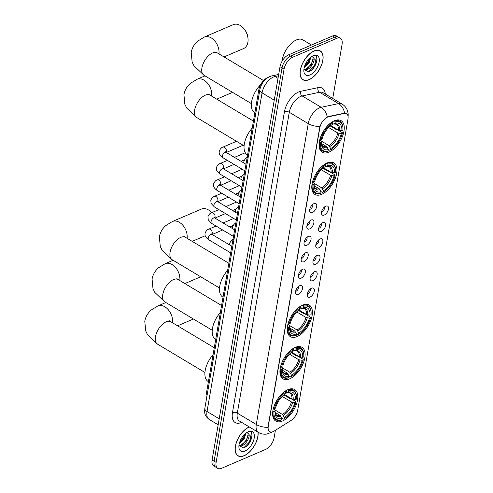 <?xml version="1.0" encoding="UTF-8"?>
<svg xmlns="http://www.w3.org/2000/svg" width="493" height="493" viewBox="0 0 493 493"><rect width="100%" height="100%" fill="white"/><g stroke="black" fill="none" stroke-linecap="round" stroke-linejoin="round"><path stroke-width="0.74" d="M328.954 152.14A18.395 9.718 120.9 0 0 342.518 136.296A18.395 9.718 120.9 0 0 341.101 120.656A18.395 9.718 120.9 0 0 334.377 120.748A18.395 9.718 120.9 0 0 320.807 136.592A18.395 9.718 120.9 0 0 322.225 152.232A18.395 9.718 120.9 0 0 328.954 152.14M289.804 378.784A18.395 9.718 120.9 0 0 303.374 362.94A18.395 9.718 120.9 0 0 301.956 347.306A18.395 9.718 120.9 0 0 295.227 347.399A18.395 9.718 120.9 0 0 281.657 363.242A18.395 9.718 120.9 0 0 283.074 378.877A18.395 9.718 120.9 0 0 289.804 378.784M297.1 336.559A18.395 9.718 120.9 0 0 310.664 320.715A18.395 9.718 120.9 0 0 309.247 305.081A18.395 9.718 120.9 0 0 302.517 305.173A18.395 9.718 120.9 0 0 288.953 321.017A18.395 9.718 120.9 0 0 290.371 336.651A18.395 9.718 120.9 0 0 297.1 336.559M321.658 194.365A18.395 9.718 120.9 0 0 335.228 178.521A18.395 9.718 120.9 0 0 333.81 162.881A18.395 9.718 120.9 0 0 327.081 162.973A18.395 9.718 120.9 0 0 313.517 178.817A18.395 9.718 120.9 0 0 314.935 194.458A18.395 9.718 120.9 0 0 321.658 194.365M282.507 421.01A18.395 9.718 120.9 0 0 296.077 405.166A18.395 9.718 120.9 0 0 294.66 389.532A18.395 9.718 120.9 0 0 287.93 389.624A18.395 9.718 120.9 0 0 274.367 405.468A18.395 9.718 120.9 0 0 275.784 421.102A18.395 9.718 120.9 0 0 282.507 421.01M311.576 288.214A5.207 2.748 -59.1 0 1 312.402 287.98A5.207 2.748 -59.1 0 1 314.17 291.72A5.207 2.748 -59.1 0 1 310.042 297.094A5.207 2.748 -59.1 0 1 307.447 296.268A5.207 2.748 -59.1 0 1 308.137 291.801A5.207 2.748 -59.1 0 1 311.576 288.214M307.367 293.939A3.124 1.652 120.9 0 0 307.817 293.803A3.124 1.652 120.9 0 0 309.863 291.683A3.124 1.652 120.9 0 0 310.313 289.015M314.411 271.803A5.207 2.748 -59.1 0 1 315.237 271.575A5.207 2.748 -59.1 0 1 316.999 275.316A5.207 2.748 -59.1 0 1 312.876 280.69A5.207 2.748 -59.1 0 1 310.282 279.864A5.207 2.748 -59.1 0 1 310.966 275.396A5.207 2.748 -59.1 0 1 314.411 271.803M310.196 277.534A3.124 1.652 120.9 0 0 310.652 277.399A3.124 1.652 120.9 0 0 312.698 275.279A3.124 1.652 120.9 0 0 313.141 272.604M317.239 255.399A5.207 2.748 -59.1 0 1 318.071 255.171A5.207 2.748 -59.1 0 1 319.834 258.911A5.207 2.748 -59.1 0 1 315.705 264.285A5.207 2.748 -59.1 0 1 313.117 263.459A5.207 2.748 -59.1 0 1 313.801 258.991A5.207 2.748 -59.1 0 1 317.239 255.399M313.03 261.13A3.124 1.652 120.9 0 0 313.486 260.994A3.124 1.652 120.9 0 0 315.532 258.874A3.124 1.652 120.9 0 0 315.976 256.2M320.074 238.994A5.207 2.748 -59.1 0 1 320.906 238.766A5.207 2.748 -59.1 0 1 322.668 242.507A5.207 2.748 -59.1 0 1 318.54 247.88A5.207 2.748 -59.1 0 1 315.951 247.055A5.207 2.748 -59.1 0 1 316.635 242.587A5.207 2.748 -59.1 0 1 320.074 238.994M315.865 244.725A3.124 1.652 120.9 0 0 316.321 244.59A3.124 1.652 120.9 0 0 318.367 242.47A3.124 1.652 120.9 0 0 318.811 239.795M322.909 222.589A5.207 2.748 -59.1 0 1 323.741 222.361A5.207 2.748 -59.1 0 1 325.503 226.102A5.207 2.748 -59.1 0 1 321.374 231.476A5.207 2.748 -59.1 0 1 318.78 230.65A5.207 2.748 -59.1 0 1 319.47 226.182A5.207 2.748 -59.1 0 1 322.909 222.589M318.7 228.321A3.124 1.652 120.9 0 0 319.15 228.185A3.124 1.652 120.9 0 0 321.202 226.065A3.124 1.652 120.9 0 0 321.646 223.391M325.744 206.185A5.207 2.748 -59.1 0 1 326.569 205.957A5.207 2.748 -59.1 0 1 328.338 209.698A5.207 2.748 -59.1 0 1 324.209 215.071A5.207 2.748 -59.1 0 1 321.615 214.245A5.207 2.748 -59.1 0 1 322.305 209.778A5.207 2.748 -59.1 0 1 325.744 206.185M321.535 211.916A3.124 1.652 120.9 0 0 321.984 211.78A3.124 1.652 120.9 0 0 324.037 209.661A3.124 1.652 120.9 0 0 324.48 206.986M299.806 285.657A5.207 2.748 -59.1 0 1 300.638 285.429A5.207 2.748 -59.1 0 1 302.4 289.169A5.207 2.748 -59.1 0 1 298.271 294.543A5.207 2.748 -59.1 0 1 295.683 293.717A5.207 2.748 -59.1 0 1 296.367 289.249A5.207 2.748 -59.1 0 1 299.806 285.657M295.597 291.388A3.124 1.652 120.9 0 0 296.053 291.252A3.124 1.652 120.9 0 0 298.099 289.132A3.124 1.652 120.9 0 0 298.542 286.458M302.64 269.252A5.207 2.748 -59.1 0 1 303.472 269.024A5.207 2.748 -59.1 0 1 305.235 272.765A5.207 2.748 -59.1 0 1 301.106 278.138A5.207 2.748 -59.1 0 1 298.511 277.312A5.207 2.748 -59.1 0 1 299.202 272.845A5.207 2.748 -59.1 0 1 302.64 269.252M298.431 274.983A3.124 1.652 120.9 0 0 298.887 274.847A3.124 1.652 120.9 0 0 300.933 272.728A3.124 1.652 120.9 0 0 301.377 270.053M305.475 252.847A5.207 2.748 -59.1 0 1 306.307 252.619A5.207 2.748 -59.1 0 1 308.07 256.36A5.207 2.748 -59.1 0 1 303.941 261.734A5.207 2.748 -59.1 0 1 301.346 260.908A5.207 2.748 -59.1 0 1 302.036 256.44A5.207 2.748 -59.1 0 1 305.475 252.847M301.266 258.579A3.124 1.652 120.9 0 0 301.716 258.443A3.124 1.652 120.9 0 0 303.768 256.317A3.124 1.652 120.9 0 0 304.212 253.649M308.31 236.443A5.207 2.748 -59.1 0 1 309.136 236.215A5.207 2.748 -59.1 0 1 310.904 239.955A5.207 2.748 -59.1 0 1 306.775 245.329A5.207 2.748 -59.1 0 1 304.181 244.503A5.207 2.748 -59.1 0 1 304.871 240.036A5.207 2.748 -59.1 0 1 308.31 236.443M304.101 242.168A3.124 1.652 120.9 0 0 304.551 242.038A3.124 1.652 120.9 0 0 306.603 239.912A3.124 1.652 120.9 0 0 307.047 237.244M311.145 220.038A5.207 2.748 -59.1 0 1 311.97 219.81A5.207 2.748 -59.1 0 1 313.733 223.545A5.207 2.748 -59.1 0 1 309.61 228.925A5.207 2.748 -59.1 0 1 307.016 228.099A5.207 2.748 -59.1 0 1 307.7 223.631A5.207 2.748 -59.1 0 1 311.145 220.038M306.929 225.763A3.124 1.652 120.9 0 0 307.385 225.634A3.124 1.652 120.9 0 0 309.431 223.508A3.124 1.652 120.9 0 0 309.875 220.839M313.973 203.634A5.207 2.748 -59.1 0 1 314.805 203.406A5.207 2.748 -59.1 0 1 316.568 207.14A5.207 2.748 -59.1 0 1 312.439 212.52A5.207 2.748 -59.1 0 1 309.851 211.694A5.207 2.748 -59.1 0 1 310.535 207.226A5.207 2.748 -59.1 0 1 313.973 203.634M309.764 209.359A3.124 1.652 120.9 0 0 310.22 209.229A3.124 1.652 120.9 0 0 312.266 207.103A3.124 1.652 120.9 0 0 312.71 204.435M274.268 431.011A9.373 4.948 -59.1 0 1 273.159 431.603A9.373 4.948 -59.1 0 1 269.733 431.646A9.373 4.948 -59.1 0 1 268.272 426.291L319.834 127.804A9.373 4.948 -59.1 0 1 328.548 116.779L344.163 113.47A9.373 4.948 -59.1 0 1 346.524 113.766A9.373 4.948 -59.1 0 1 347.978 119.127L297.686 410.299A9.373 4.948 -59.1 0 1 291.147 420.393L274.268 431.011M206.45 398.985A10.408 5.503 -59.1 0 1 206.173 394.659L258.856 89.664A10.408 5.503 -59.1 0 1 267.625 77.691M249.292 426.944A16.83 8.892 120.9 0 0 249.113 427.018A16.83 8.892 120.9 0 0 236.695 441.512A16.83 8.892 120.9 0 0 237.99 455.822A16.83 8.892 120.9 0 0 244.146 455.742A16.83 8.892 120.9 0 0 258.085 432.201M309.105 79.669A16.83 8.892 120.9 0 0 321.522 65.168A16.83 8.892 120.9 0 0 320.228 50.859A16.83 8.892 120.9 0 0 314.072 50.945A16.83 8.892 120.9 0 0 301.654 65.446A16.83 8.892 120.9 0 0 302.949 79.755A16.83 8.892 120.9 0 0 309.105 79.669M267.933 427.326L319.902 126.467A12.146 6.076 -170.2 0 1 308.248 123.626A13.884 7.333 -59.1 0 1 319.581 107.801A13.884 7.333 -59.1 0 1 321.165 107.289L338.562 103.604A13.884 7.333 -59.1 0 1 342.062 104.041L323.094 92.702A13.884 7.333 120.9 0 0 319.6 92.265L302.197 95.95A13.884 7.333 120.9 0 0 300.613 96.462A13.884 7.333 120.9 0 0 289.286 112.287L237.318 413.14A13.884 7.333 120.9 0 0 239.481 421.077L258.443 432.416A13.884 7.333 -59.1 0 1 256.286 424.479A12.146 6.076 9.8 0 0 267.933 427.326M332.726 98.464L342.087 44.29A10.408 5.503 120.9 0 0 340.466 38.337L336.417 35.915A10.408 5.503 120.9 0 0 332.609 35.971L288.51 54.865L290.531 56.079A10.408 5.503 120.9 0 0 282.033 67.942L214.11 461.189A10.408 5.503 120.9 0 0 215.731 467.142A10.408 5.503 120.9 0 1 214.11 461.189L282.033 67.942A10.408 5.503 120.9 0 1 290.531 56.079L334.636 37.178L290.531 56.079L292.559 57.287A10.408 5.503 120.9 0 0 284.06 69.156L216.131 462.397A10.408 5.503 120.9 0 0 217.752 468.35A10.408 5.503 120.9 0 0 221.56 468.301L265.659 449.4A10.408 5.503 120.9 0 0 274.157 437.531L275.408 430.297M338.438 37.123A10.408 5.503 120.9 0 0 334.636 37.178A10.408 5.503 120.9 0 1 338.438 37.123M326.329 117.488L328.178 116.558L344.576 113.18A12.146 9.262 -102 0 0 338.562 103.604L319.6 92.265A3.469 2.644 78 0 1 317.973 87.662A17.354 9.17 -59.1 0 1 325.288 94.015M340.466 38.337A10.408 5.503 120.9 0 0 336.657 38.386L292.559 57.287M288.51 54.865A10.408 5.503 120.9 0 0 280.012 66.734L212.089 459.981A10.408 5.503 120.9 0 0 213.709 465.928L217.752 468.35M249.427 427.024A16.657 8.8 120.9 0 0 249.082 427.166A16.657 8.8 120.9 0 0 236.8 441.512A16.657 8.8 120.9 0 0 238.082 455.674A16.657 8.8 120.9 0 0 244.177 455.594A16.657 8.8 120.9 0 0 257.95 432.121M245.939 433.15L244.146 438.918L239.29 443.558M245.107 433.846L243.339 438.443L239.616 442.418M246.284 432.688L248.355 433.292A7.845 4.147 120.9 0 0 248.127 433.131A7.845 4.147 120.9 0 0 246.34 432.848M248.355 433.292C251.103 434.992 246.777 444.384 241.699 445.814L239.074 445.918M247.683 432.934L248.244 433.988L246.555 440.36L240.898 445.333L238.969 445.592M238.945 445.493L243.536 447.86C251.861 445.358 255.294 428.713 247.739 432.022L247.344 432.176M244.959 451.033A11.314 5.978 120.9 0 0 254.197 438.135A11.314 5.978 120.9 0 0 248.299 431.726A11.314 5.978 120.9 0 0 247.979 431.868A11.314 5.978 120.9 0 0 238.889 447.071A11.314 5.978 120.9 0 0 244.959 451.033M251.43 432.953L249.563 441.864L243.819 447.761M248.367 435.017L246.352 439.947L242.328 444.661M244.922 434.019L243.141 438.024L239.66 442.276M314.041 51.093A16.657 8.8 120.9 0 0 301.759 65.44A16.657 8.8 120.9 0 0 303.041 79.607A16.657 8.8 120.9 0 0 309.136 79.521A16.657 8.8 120.9 0 0 321.418 65.175A16.657 8.8 120.9 0 0 320.136 51.007A16.657 8.8 120.9 0 0 314.041 51.093M311.477 45.023L302.788 39.828A17.354 9.17 120.9 0 0 296.447 39.921A17.354 9.17 120.9 0 0 282.076 61.231M310.898 57.077L309.105 62.851L304.243 67.492M310.066 57.78L308.298 62.371L304.575 66.352M311.243 56.615L313.314 57.225A7.845 4.147 120.9 0 0 313.086 57.065A7.845 4.147 120.9 0 0 311.299 56.781M313.314 57.225C316.062 58.92 311.736 68.311 306.658 69.741L304.033 69.852M312.642 56.861L313.203 57.915L311.508 64.287L305.857 69.26L303.928 69.519M303.898 69.421L308.495 71.793C316.82 69.291 320.253 52.646 312.698 55.955L312.303 56.11M309.918 74.961A11.314 5.978 120.9 0 0 319.156 62.063A11.314 5.978 120.9 0 0 313.258 55.654A11.314 5.978 120.9 0 0 312.938 55.795A11.314 5.978 120.9 0 0 303.848 70.998A11.314 5.978 120.9 0 0 309.918 74.961M316.389 56.88L314.522 65.797L308.778 71.688M313.326 58.95L311.311 63.874L307.287 68.589M309.881 57.946L308.1 61.958L304.619 66.204M284.356 394.431L291.942 398.973L295.387 399.589A14.926 7.888 120.9 0 0 288.565 392.175L288.806 390.801L287.93 389.624M283.82 394.862L289.607 398.319L290.5 398.35L295.911 401.585L295.954 402.091A16.522 8.732 120.9 0 1 283.962 418.84L284.196 417.466A14.926 7.888 120.9 0 0 294.876 402.553L291.431 401.931L282.169 396.397M274.971 409.979L282.464 414.459L284.196 417.466M213.068 354.75A19.085 10.088 120.9 0 0 208.163 381.483L208.422 381.644M286.082 390.9A17.212 9.096 120.9 0 0 273.516 408.444L274.49 408.543A16.522 8.732 120.9 0 1 286.482 391.799L285.811 390.739M295.387 399.589L296.466 399.127A16.522 8.732 120.9 0 0 296.521 397.007L296.49 396.36A17.212 9.096 120.9 0 0 293.551 390.24A17.212 9.096 120.9 0 0 288.399 389.908M283.962 418.84L283.352 419.13L281.743 418.169M296.521 397.007A16.522 8.732 120.9 0 0 288.806 390.801M286.482 391.799L286.248 393.167A14.926 7.888 120.9 0 0 275.562 408.087L274.49 408.543M294.876 402.553L295.954 402.091M288.565 392.175L287.037 392.896L289.767 393.075A12.843 6.785 120.9 0 1 291.942 398.973M293.181 399.361A13.348 7.056 120.9 0 0 287.185 392.841L286.217 392.742M273.005 411.402A17.212 9.096 120.9 0 0 275.883 419.789A17.212 9.096 120.9 0 0 281.028 420.128L281.639 419.833A16.522 8.732 120.9 0 1 273.979 411.507L272.808 411.285M273.979 411.507L275.051 411.045A14.926 7.888 120.9 0 0 275.014 412.826A14.926 7.888 120.9 0 0 281.879 418.465L281.639 419.833M273.356 408.592L274.965 409.905L275.051 411.045M281.879 418.465L280.147 415.451L275.057 412.413M291.646 352.205L299.239 356.747L302.684 357.363A14.926 7.888 120.9 0 0 295.862 349.95L296.096 348.576L295.227 347.399M291.116 352.637L296.903 356.094L297.797 356.125L303.207 359.36L303.244 359.865A16.522 8.732 120.9 0 1 291.252 376.609L291.492 375.241A14.926 7.888 120.9 0 0 302.172 360.321L298.727 359.705L289.465 354.165M282.267 367.747L289.761 372.227L291.492 375.241M220.365 312.525A19.085 10.088 120.9 0 0 215.453 339.258L215.718 339.418M293.372 348.674A17.212 9.096 120.9 0 0 280.813 366.219L281.786 366.317A16.522 8.732 120.9 0 1 293.779 349.574L293.107 348.514M302.684 357.363L303.756 356.901A16.522 8.732 120.9 0 0 303.811 354.781L303.78 354.134A17.212 9.096 120.9 0 0 300.841 348.015A17.212 9.096 120.9 0 0 295.695 347.682M291.252 376.609L290.648 376.905L289.04 375.943M303.811 354.781A16.522 8.732 120.9 0 0 296.096 348.576M293.779 349.574L293.538 350.942A14.926 7.888 120.9 0 0 282.859 365.861L281.786 366.317M302.172 360.321L303.244 359.865M295.862 349.95L294.333 350.671L297.063 350.85A12.843 6.785 120.9 0 1 299.239 356.747M300.477 357.129A13.348 7.056 120.9 0 0 294.481 350.615L293.508 350.517M280.301 369.177A17.212 9.096 120.9 0 0 283.179 377.564A17.212 9.096 120.9 0 0 288.325 377.897L288.935 377.607A16.522 8.732 120.9 0 1 281.275 369.282L280.104 369.06M281.275 369.282L282.347 368.819A14.926 7.888 120.9 0 0 282.31 370.594A14.926 7.888 120.9 0 0 289.169 376.233L288.935 377.607M280.646 366.361L282.261 367.679L282.347 368.819M289.169 376.233L287.437 373.226L282.353 370.181M211.725 212.686A13.015 8.929 -113.2 0 0 201.421 209.075L172.408 221.505A13.015 8.929 66.8 0 1 182.761 225.172A13.015 8.929 66.8 0 1 187.13 238.335M298.943 309.98L306.535 314.516L309.98 315.138A14.926 7.888 120.9 0 0 303.152 307.718L303.392 306.35L302.517 305.173M298.407 310.405L304.193 313.868L305.087 313.899L310.504 317.135L310.541 317.64A16.522 8.732 120.9 0 1 298.548 334.383L298.783 333.015A14.926 7.888 120.9 0 0 309.468 318.096L306.024 317.48L296.755 311.94M289.557 325.522L297.051 330.002L298.783 333.015M227.655 270.3A19.085 10.088 120.9 0 0 222.75 297.032L223.009 297.187M300.668 306.449A17.212 9.096 120.9 0 0 288.103 323.987L289.077 324.092A16.522 8.732 120.9 0 1 301.069 307.342L300.403 306.289M309.98 315.138L311.052 314.676A16.522 8.732 120.9 0 0 311.108 312.556L311.077 311.903A17.212 9.096 120.9 0 0 308.137 305.789A17.212 9.096 120.9 0 0 302.985 305.45M298.548 334.383L297.938 334.679L296.336 333.718M311.108 312.556A16.522 8.732 120.9 0 0 303.392 306.35M301.069 307.342L300.835 308.717A14.926 7.888 120.9 0 0 290.149 323.63L289.077 324.092M309.468 318.096L310.541 317.64M303.152 307.718L301.63 308.445L304.36 308.624A12.843 6.785 120.9 0 1 306.535 314.516M307.768 314.904A13.348 7.056 120.9 0 0 301.771 308.39L300.804 308.291M287.592 326.951A17.212 9.096 120.9 0 0 290.469 335.339A17.212 9.096 120.9 0 0 295.621 335.671L296.225 335.382A16.522 8.732 120.9 0 1 288.565 327.056L287.401 326.834M288.565 327.056L289.637 326.594A14.926 7.888 120.9 0 0 289.601 328.369A14.926 7.888 120.9 0 0 296.466 334.007L296.225 335.382M287.943 324.135L289.551 325.454L289.637 326.594M296.466 334.007L294.734 331L289.65 327.956M323.5 167.78L331.093 172.322L334.537 172.938A14.926 7.888 120.9 0 0 327.716 165.525L327.95 164.157L327.081 162.973M322.97 168.212L328.757 171.669L329.651 171.706L335.061 174.941L335.104 175.44A16.522 8.732 120.9 0 1 323.112 192.19L323.346 190.816A14.926 7.888 120.9 0 0 334.026 175.902L330.581 175.28L321.319 169.746M314.121 183.328L321.615 187.808L323.346 190.816M252.219 128.1A19.085 10.088 120.9 0 0 247.307 154.833L247.572 154.993M325.226 164.249A17.212 9.096 120.9 0 0 312.667 181.794L313.64 181.899A16.522 8.732 120.9 0 1 325.633 165.149L324.961 164.095M334.537 172.938L335.616 172.482A16.522 8.732 120.9 0 0 335.671 170.362L335.634 169.709A17.212 9.096 120.9 0 0 332.695 163.59A17.212 9.096 120.9 0 0 327.549 163.257M323.112 192.19L322.502 192.48L320.894 191.524M335.671 170.362A16.522 8.732 120.9 0 0 327.95 164.157M325.633 165.149L325.392 166.517A14.926 7.888 120.9 0 0 314.713 181.436L313.64 181.899M334.026 175.902L335.104 175.44M327.716 165.525L326.187 166.246L328.917 166.431A12.843 6.785 120.9 0 1 331.093 172.322M332.331 172.71A13.348 7.056 120.9 0 0 326.335 166.19L325.368 166.098M312.155 184.758A17.212 9.096 120.9 0 0 315.033 193.139A17.212 9.096 120.9 0 0 320.179 193.478L320.789 193.182A16.522 8.732 120.9 0 1 313.129 184.857L311.958 184.641M313.129 184.857L314.201 184.4A14.926 7.888 120.9 0 0 314.164 186.175A14.926 7.888 120.9 0 0 321.023 191.814L320.789 193.182M312.5 181.942L314.115 183.254L314.201 184.4M321.023 191.814L319.291 188.801L314.207 185.762M244.429 29.309L245.144 30.258A9.546 6.545 66.8 0 1 247.652 36.112L247.85 37.289A13.015 8.929 -113.2 0 0 244.429 29.309A13.015 8.929 -113.2 0 0 233.275 24.65L204.262 37.086A13.015 8.929 66.8 0 1 214.615 40.753A13.015 8.929 66.8 0 1 218.984 53.916M224.032 56.929L243.53 48.573A13.015 8.929 -113.2 0 0 247.887 42.281A13.015 8.929 -113.2 0 0 247.85 37.289M330.797 125.555L338.389 130.097L341.834 130.713A14.926 7.888 120.9 0 0 335.012 123.299L335.246 121.925L334.371 120.748M330.261 125.986L336.047 129.443L336.947 129.474L342.358 132.709L342.395 133.215A16.522 8.732 120.9 0 1 330.402 149.964L330.643 148.59A14.926 7.888 120.9 0 0 341.322 133.677L337.878 133.055L328.615 127.521M321.418 141.103L328.911 145.583L330.643 148.59M260.643 84.66A19.085 10.088 120.9 0 0 254.604 112.607L254.869 112.768M332.522 122.024A17.212 9.096 120.9 0 0 319.963 139.568L320.931 139.673A16.522 8.732 120.9 0 1 332.923 122.923L332.257 121.863M341.834 130.713L342.906 130.251A16.522 8.732 120.9 0 0 342.962 128.137L342.931 127.484A17.212 9.096 120.9 0 0 339.991 121.364A17.212 9.096 120.9 0 0 334.846 121.031M330.402 149.964L329.792 150.254L328.19 149.293M342.962 128.137A16.522 8.732 120.9 0 0 335.246 121.925M332.923 122.923L332.689 124.291A14.926 7.888 120.9 0 0 322.009 139.211L320.931 139.673M341.322 133.677L342.395 133.215M335.012 123.299L333.484 124.02L336.214 124.199A12.843 6.785 120.9 0 1 338.389 130.097M339.628 130.485A13.348 7.056 120.9 0 0 333.625 123.965L332.658 123.866M319.452 142.526A17.212 9.096 120.9 0 0 322.323 150.913A17.212 9.096 120.9 0 0 327.475 151.252L328.085 150.957A16.522 8.732 120.9 0 1 320.419 142.631L319.254 142.409M320.419 142.631L321.498 142.169A14.926 7.888 120.9 0 0 321.461 143.95A14.926 7.888 120.9 0 0 328.32 149.589L328.085 150.957M319.797 139.716L321.411 141.029L321.498 142.169M328.32 149.589L326.588 146.575L321.504 143.537M235.728 219.687A3.124 2.145 66.8 0 1 236.252 220.519M223.144 222.984L233.152 218.695A3.124 2.145 66.8 0 1 233.645 218.578A3.124 2.145 66.8 0 1 233.873 218.578M238.563 203.282A3.124 2.145 66.8 0 1 239.087 204.114M225.973 206.579L235.981 202.29A3.124 2.145 66.8 0 1 236.48 202.173A3.124 2.145 66.8 0 1 236.708 202.173M241.397 186.878A3.124 2.145 66.8 0 1 241.921 187.71M228.807 190.175L238.815 185.886A3.124 2.145 66.8 0 1 239.315 185.769A3.124 2.145 66.8 0 1 239.536 185.769M244.226 170.473A3.124 2.145 66.8 0 1 244.756 171.305M231.642 173.77L241.65 169.481A3.124 2.145 66.8 0 1 242.149 169.364A3.124 2.145 66.8 0 1 242.371 169.364M234.477 157.366L244.485 153.076A3.124 2.145 66.8 0 1 244.984 152.959A3.124 2.145 66.8 0 1 245.434 152.99M344.163 113.47L343.794 113.248M328.548 116.779L328.178 116.558M207.103 395.213L206.173 394.659M259.78 90.219L258.856 89.664M284.436 111.769A3.469 1.738 -170.2 0 1 289.286 112.287L308.248 123.626L256.286 424.479L237.318 413.14A3.469 1.738 -170.2 0 0 232.468 412.623L284.436 111.769A17.354 9.17 -59.1 0 1 298.598 91.988A17.354 9.17 -59.1 0 1 300.576 91.347L317.973 87.662M258.443 432.416C261.007 433.908 263.749 434.469 266.658 434.093L271.988 432.151A12.146 7.148 -122.2 0 0 272.376 431.874M327.186 116.933A12.146 9.262 -102 0 0 321.165 107.289L302.197 95.95A3.469 2.644 78 0 1 300.576 91.347M241.675 422.39A17.354 9.17 -59.1 0 1 232.468 412.623M284.06 69.156L280.012 66.734M216.131 462.397L212.089 459.981M336.657 38.386L332.609 35.971M278.446 75.811L274.977 76.544A13.884 7.333 120.9 0 0 273.399 77.056A13.884 7.333 120.9 0 0 262.066 92.881L207.029 411.507A13.884 7.333 120.9 0 0 209.192 419.438C203.886 415.328 204.601 412.197 204.835 408.333L259.866 89.708A6.939 3.469 -170.2 0 0 262.066 92.881L274.237 100.159M219.2 418.779L207.029 411.507A6.939 3.469 -170.2 0 1 204.835 408.333M278.003 78.356L274.977 76.544A6.939 5.294 -102 0 0 271.729 75.934L278.674 74.461M247.64 445.099A13.884 7.333 120.9 0 0 252.065 435.448M312.599 69.026A13.884 7.333 120.9 0 0 317.024 59.382M204.946 372.486L157.513 344.126A13.015 6.877 -59.1 0 1 155.492 336.688A13.015 6.877 -59.1 0 1 166.11 321.855A13.015 6.877 -59.1 0 1 170.874 321.787L169.524 320.795M157.513 344.126L147.512 334.648L145.688 330.895L144.776 321.233C145.645 316.746 147.789 313.012 151.222 310.042L157.822 305.956A13.015 8.929 66.8 0 1 168.175 309.629A13.015 8.929 66.8 0 1 172.544 322.786M282.464 414.459A12.843 6.785 120.9 0 0 291.431 401.931M283.284 415.426A13.348 7.056 120.9 0 0 292.669 402.319M275.002 412.049A13.348 7.056 120.9 0 0 280.961 416.425M275.002 412.031L275.864 414.453L276.591 415.118A12.843 6.785 120.9 0 0 280.147 415.451M212.236 330.261L164.81 301.901A13.015 6.877 -59.1 0 1 162.782 294.463A13.015 6.877 -59.1 0 1 173.407 279.63A13.015 6.877 -59.1 0 1 178.164 279.562L176.814 278.57M164.81 301.901L154.802 292.423L152.984 288.67L152.072 279.007C152.935 274.521 155.085 270.786 158.512 267.816L165.118 263.73A13.015 8.929 66.8 0 1 175.465 267.397A13.015 8.929 66.8 0 1 179.834 280.56M289.761 372.227A12.843 6.785 120.9 0 0 298.727 359.705M290.58 373.201A13.348 7.056 120.9 0 0 299.966 360.093M287.437 373.226A12.843 6.785 120.9 0 1 283.888 372.893L283.161 372.227L282.298 369.805A13.348 7.056 120.9 0 0 288.257 374.199M219.533 288.035L172.1 259.675A13.015 6.877 -59.1 0 1 170.079 252.237A13.015 6.877 -59.1 0 1 180.697 237.404A13.015 6.877 -59.1 0 1 185.46 237.336L184.111 236.344M297.051 330.002A12.843 6.785 120.9 0 0 306.024 317.48M297.871 330.976A13.348 7.056 120.9 0 0 307.256 317.868M289.588 327.592A13.348 7.056 120.9 0 0 295.553 331.968M289.588 327.58L290.451 330.002L291.178 330.667A12.843 6.785 120.9 0 0 294.734 331M244.097 145.836L196.664 117.482A13.015 6.877 -59.1 0 1 194.636 110.038A13.015 6.877 -59.1 0 1 205.261 95.204A13.015 6.877 -59.1 0 1 210.018 95.143L208.675 94.151M196.664 117.482L186.656 107.998L184.838 104.245L183.926 94.582C184.789 90.096 186.939 86.367 190.372 83.391L196.972 79.311A13.015 8.929 66.8 0 1 207.319 82.978A13.015 8.929 66.8 0 1 211.694 96.141M321.615 187.808A12.843 6.785 120.9 0 0 330.581 175.28M322.434 188.782A13.348 7.056 120.9 0 0 331.82 175.668M314.152 185.399A13.348 7.056 120.9 0 0 320.111 189.774M314.152 185.38L315.015 187.808L315.742 188.468A12.843 6.785 120.9 0 0 319.291 188.801M251.387 103.61L203.96 75.256A13.015 6.877 -59.1 0 1 201.933 67.812A13.015 6.877 -59.1 0 1 212.557 52.979A13.015 6.877 -59.1 0 1 217.314 52.911L215.965 51.925M328.911 145.583A12.843 6.785 120.9 0 0 337.878 133.055M329.725 146.55A13.348 7.056 120.9 0 0 339.116 133.443M321.448 143.173A13.348 7.056 120.9 0 0 327.407 147.549M321.448 143.155L322.311 145.583L323.032 146.242A12.843 6.785 120.9 0 0 326.588 146.575M230.669 252.86L208.73 239.746A3.124 1.652 -59.1 0 1 208.274 237.792A3.124 1.652 -59.1 0 1 210.788 234.397A3.124 1.652 -59.1 0 1 211.935 234.385L211.14 233.737L211.189 234.52M208.73 239.746C204.669 236.813 205.082 235.013 204.989 234.391L205.131 233.016C206.191 230.712 207.374 229.436 208.687 229.177A3.124 2.145 66.8 0 1 211.238 230.139A3.124 2.145 66.8 0 1 212.193 233.411A3.124 2.145 66.8 0 1 212.156 233.577A3.124 2.145 66.8 0 1 211.842 234.329M233.503 236.455L211.559 223.341A3.124 1.652 -59.1 0 1 211.109 221.382A3.124 1.652 -59.1 0 1 213.623 217.992A3.124 1.652 -59.1 0 1 214.769 217.98L213.968 217.333L214.024 218.116M211.559 223.341L208.237 219.81L207.96 216.612C209.026 214.307 210.209 213.025 211.522 212.773A3.124 2.145 66.8 0 1 214.073 213.734A3.124 2.145 66.8 0 1 215.022 217.006A3.124 2.145 66.8 0 1 214.991 217.173A3.124 2.145 66.8 0 1 214.677 217.924M236.338 220.051L214.393 206.937A3.124 1.652 -59.1 0 1 213.944 204.977A3.124 1.652 -59.1 0 1 216.458 201.588A3.124 1.652 -59.1 0 1 217.598 201.575L216.803 200.928L216.858 201.711M214.393 206.937L211.072 203.406L210.794 200.207C211.861 197.903 213.044 196.621 214.35 196.368A3.124 2.145 66.8 0 1 216.908 197.329A3.124 2.145 66.8 0 1 217.857 200.602A3.124 2.145 66.8 0 1 217.826 200.768A3.124 2.145 66.8 0 1 217.512 201.514M239.167 203.646L217.228 190.532A3.124 1.652 -59.1 0 1 216.778 188.572A3.124 1.652 -59.1 0 1 219.293 185.183A3.124 1.652 -59.1 0 1 220.433 185.165L219.638 184.524L219.693 185.306M217.228 190.532C213.167 187.599 213.586 185.799 213.487 185.177L213.629 183.803C214.689 181.498 215.879 180.216 217.185 179.963A3.124 2.145 66.8 0 1 219.736 180.925A3.124 2.145 66.8 0 1 220.691 184.197A3.124 2.145 66.8 0 1 220.661 184.364A3.124 2.145 66.8 0 1 220.34 185.109M242.001 187.241L220.063 174.121A3.124 1.652 -59.1 0 1 219.607 172.168A3.124 1.652 -59.1 0 1 222.127 168.779A3.124 1.652 -59.1 0 1 223.267 168.76L222.472 168.119L222.528 168.902M220.063 174.121L216.741 170.596L216.464 167.398C217.524 165.093 218.713 163.812 220.02 163.559A3.124 2.145 66.8 0 1 222.571 164.52A3.124 2.145 66.8 0 1 223.526 167.793A3.124 2.145 66.8 0 1 223.495 167.953A3.124 2.145 66.8 0 1 223.175 168.705M244.836 170.837L222.898 157.717A3.124 1.652 -59.1 0 1 222.442 155.763A3.124 1.652 -59.1 0 1 224.962 152.374A3.124 1.652 -59.1 0 1 226.102 152.355L225.307 151.715L225.356 152.497M222.898 157.717C218.837 154.784 219.256 152.99 219.157 152.368L219.299 150.994C220.359 148.689 221.542 147.407 222.854 147.154A3.124 2.145 66.8 0 1 225.406 148.116A3.124 2.145 66.8 0 1 226.361 151.388A3.124 2.145 66.8 0 1 226.324 151.548A3.124 2.145 66.8 0 1 226.01 152.3M348.064 117.531L348.224 114.012L347.429 110.481C346.376 107.745 344.582 105.594 342.062 104.041M271.988 432.151L272.469 431.85M259.866 89.708C261.148 83.674 264.408 79.305 269.64 76.6L271.729 75.934M209.192 419.438L218.165 424.806M236.991 455.021L238.082 455.674M301.944 78.954L303.041 79.607M319.045 50.354L320.136 51.007M157.822 305.956L165.845 302.523M291.116 388.786L293.551 390.24M273.449 418.335L275.883 419.789M177.591 325.805L193.435 319.014M214.282 347.744L170.874 321.787M165.118 263.73L173.135 260.292M298.407 346.561L300.841 348.015M280.745 376.11L283.179 377.564M184.881 283.58L200.725 276.789M221.573 305.512L178.164 279.562M172.1 259.675L162.098 250.197L160.274 246.438L159.362 236.782C160.231 232.289 162.376 228.561 165.808 225.584L172.408 221.505M305.703 304.335L308.137 305.789M288.035 333.884L290.469 335.339M192.178 241.354L205.236 235.759M228.869 263.287L185.46 237.336M196.972 79.311L204.989 75.873M330.261 162.135L332.695 163.59M312.599 191.685L315.033 193.139M216.735 99.155L232.579 92.364M253.427 121.093L210.018 95.143M203.96 75.256L193.952 65.772L192.134 62.019L191.222 52.357C192.085 47.87 194.23 44.136 197.662 41.165L204.262 37.086M337.557 119.91L339.991 121.364M319.889 149.459L322.323 150.913M263.576 80.575L217.314 52.911M208.687 229.177L216.051 226.022M231.809 246.266L211.935 234.385M212.132 234.502L222.67 229.984M229.763 226.94L233.127 225.498M211.522 212.773L218.886 209.617M234.643 229.861L214.769 217.98M214.96 218.097L225.504 213.574M232.597 210.536L235.962 209.094M214.35 196.368L221.721 193.213M237.472 213.457L217.598 201.575M217.795 201.692L228.339 197.169M235.432 194.131L238.797 192.689M217.185 179.963L224.549 176.808M240.307 197.052L220.433 185.165M220.63 185.282L231.174 180.765M238.267 177.726L241.632 176.284M220.02 163.559L227.384 160.404M243.141 180.648L223.267 168.76M223.465 168.877L234.009 164.36M241.095 161.322L244.466 159.88M245.397 152.929L244.984 152.959M222.854 147.154L236.511 141.3M245.976 164.237L226.102 152.355M226.299 152.473L243.129 145.262M233.3 239.413C231.975 239.678 230.792 240.954 229.744 243.246L229.627 244.959M236.135 223.009C234.81 223.274 233.627 224.549 232.573 226.842L232.462 228.555M238.963 206.604C237.644 206.869 236.461 208.145 235.407 210.437L235.297 212.15M241.798 190.199C240.479 190.464 239.296 191.74 238.242 194.032L238.125 195.746M244.633 173.795C243.314 174.06 242.125 175.335 241.077 177.628L240.96 179.341M247.468 157.39C246.149 157.655 244.959 158.931 243.912 161.223L243.795 162.936"/></g></svg>
